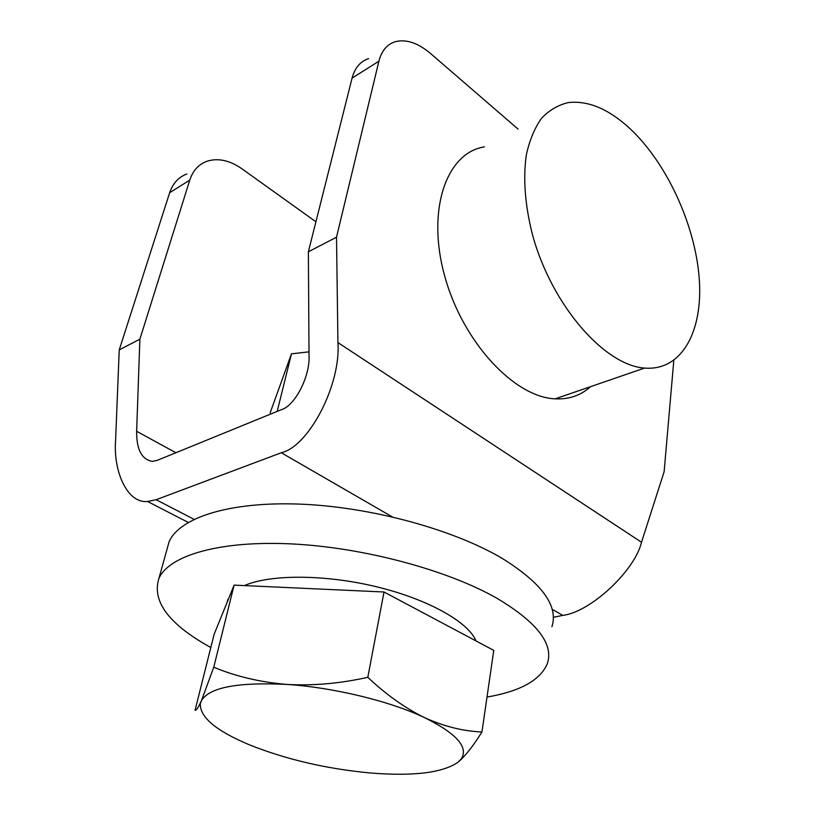 <?xml version="1.0" encoding="UTF-8"?>
<svg xmlns="http://www.w3.org/2000/svg" width="815" height="815" viewBox="0 0 815 815"><rect width="100%" height="100%" fill="white"/><g stroke="black" fill="none" stroke-linecap="round" stroke-linejoin="round"><path stroke-width="1.22" d="M213.754 667.241L234.109 585.119L214.131 634.274L195.08 710.201C195.957 710.823 197.627 708.571 200.103 703.447L201.091 701.267C208.477 687.575 237.022 681.961 286.727 684.417C333.681 687.452 390.304 701.257 424.768 717.74C444.318 726.511 463.378 731.249 481.95 731.962L493.768 650.39L384.018 591.996L367.81 677.316C386.167 694.696 405.157 708.164 424.768 717.74C456.797 733.694 468.91 747.467 461.096 759.071L458.101 762.188C442.606 772.895 413.154 776.471 369.735 772.926C326.173 768.779 286.116 759.437 249.573 744.89C216.107 730.882 199.695 717.139 200.337 703.661L213.754 667.241C235.993 676.47 260.311 682.196 286.727 684.417C313.062 685.904 340.099 683.53 367.81 677.316M234.109 585.119L384.018 591.996M481.95 731.962C474.778 743.474 468.055 752.428 461.769 758.836L458.101 762.188M226.611 603.569L229.422 596.661M244.408 585.598C270.111 574.218 325.032 574.269 376.632 586.8C428.272 599.29 468.35 622.028 476.072 640.977M277.192 411.381L291.464 353.832L270.132 412.889M309.007 351.846L291.464 353.832M484.416 146.883C446.518 152.619 426.265 209.863 444.695 276.051C462.726 342.259 514.53 397.343 555.178 398.841C569.053 399.503 580.861 395.438 590.58 386.646M629.944 128.587C608.764 109.067 588.257 100.398 568.412 102.568C558.265 104.911 549.3 110.147 541.527 118.277C534.64 128.006 529.567 140.231 526.317 154.942C522.914 179.055 525.084 206.093 532.837 236.044C552.356 306.094 604.822 365.436 644.543 368.074C682.084 371.243 703.447 330.717 699.168 277.63C694.961 224.441 666.752 162.98 629.944 128.587M210.8 647.538C168.899 624.341 151.61 601.276 158.945 578.334C169.113 555.494 219.622 540.386 291.546 543.911C363.358 547.395 447.252 569.97 496.763 598.169C537.085 622.232 553.935 644.074 547.313 663.685C540.325 680.209 520.225 691.334 487.013 697.07M166.79 550.084L169.113 541.7C179.565 517.637 229.738 501.276 300.674 504.149C371.497 506.991 453.965 529.648 502.56 558.611C542.138 583.357 558.591 606.065 551.898 626.745M315.925 221.782L241.912 168.776C229.708 160.29 218.053 157.784 206.959 161.248C198.656 164.294 192.931 170.569 189.773 180.095L139.885 339.172L136.635 431.288C136.472 449.513 141.718 459.548 152.374 461.382L157.315 460.322L281.307 409.701C294.887 406.043 310.362 375.97 309.028 355.33L308.365 251.794L336.514 237.196L337.93 342.595C341.067 384.792 308.742 446.538 281.287 452.753L156.134 499.717L147.546 501.48C127.497 503.701 113.204 471.783 115.587 440.558L119.235 349.88L169.663 192.727C172.851 183.314 178.597 177.069 186.89 173.992M553.324 617.332L562.747 615.386C590.203 612.32 634.814 570.918 641.507 542.24L664.123 471.742L673.811 360.434M518.096 129.116L430.493 53.454C417.891 42.838 406.115 38.926 395.163 41.738C386.993 44.346 381.573 50.846 378.894 61.237L336.514 237.196M139.885 339.172L119.235 349.88M308.365 251.794L352.09 78.087C354.851 67.808 360.332 61.329 368.543 58.639M136.635 431.288L175.887 452.743M641.507 542.24L337.93 342.595M194.041 519.328L156.134 499.717M169.663 192.727L189.773 180.095M562.747 615.386L552.112 609.243M392.219 516.853L281.287 452.753M352.09 78.087L378.894 61.237M461.096 759.071L461.769 758.836M227.782 599.585L227.079 602.417M644.543 368.074L555.178 398.841M158.945 578.334L169.113 541.7M188.234 522.415L147.546 501.48"/></g></svg>
